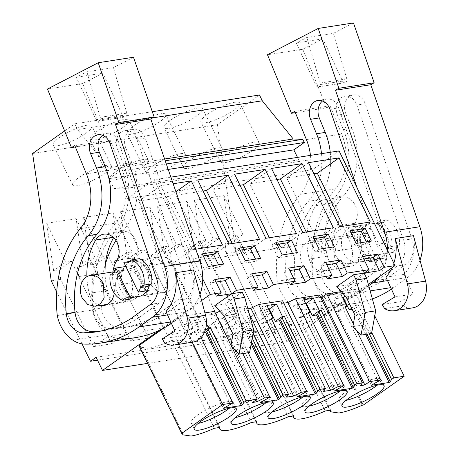 <?xml version="1.0" encoding="UTF-8"?>
<svg xmlns="http://www.w3.org/2000/svg" width="459" height="459" viewBox="0 0 459 459"><rect width="100%" height="100%" fill="white"/><g stroke="black" fill="none" stroke-linecap="round" stroke-linejoin="round"><path stroke-width="0.34" stroke-dasharray="2.29 1.72" d="M368.353 284.419L287.214 341.616L280.81 328.495L275.193 332.454L235.983 252.066L217.325 124.71L259.467 95.002M297.518 157.397L298.706 159.841L307.507 160.157L312.235 169.841L339.075 150.919M339.373 230.022A17.993 14.206 81.1 0 1 344.29 228.008A17.993 14.206 81.1 0 1 360.344 240.344A17.993 14.206 81.1 0 1 354.75 261.55A17.993 14.206 81.1 0 1 349.833 263.564A17.993 14.206 81.1 0 1 333.779 251.228A17.993 14.206 81.1 0 1 339.373 230.022M302.292 263.931A15.595 12.313 81.1 0 1 310.347 241.153A15.595 12.313 81.1 0 1 323.205 249.185A15.595 12.313 81.1 0 1 315.149 271.963A15.595 12.313 81.1 0 1 302.292 263.931M64.639 130.924L74.748 123.798L77.565 129.576L108.513 167.782L118.038 168.126L119.575 171.276L109.122 178.649L113.987 188.632L122.788 188.947L127.516 198.632L154.356 179.71L202.729 278.888M152.308 111.709L74.748 123.798M217.325 124.71L32.606 153.501M85.632 133.454A21.579 4.819 154 0 0 91.943 126.03A21.579 4.819 154 0 0 79.487 127.332A21.579 4.819 154 0 0 59.463 137.534A21.579 4.819 154 0 0 53.146 144.952A21.579 4.819 154 0 0 65.603 143.65A21.579 4.819 154 0 0 85.632 133.454M170.295 120.252A21.579 4.819 154 0 0 163.978 127.677A21.579 4.819 154 0 0 176.434 126.374A21.579 4.819 154 0 0 196.463 116.173A21.579 4.819 154 0 0 202.775 108.754A21.579 4.819 154 0 0 190.319 110.057A21.579 4.819 154 0 0 170.295 120.252M122.576 127.694A21.579 4.819 154 0 0 128.887 120.275A21.579 4.819 154 0 0 116.431 121.572A21.579 4.819 154 0 0 96.407 131.773A21.579 4.819 154 0 0 90.09 139.192A21.579 4.819 154 0 0 102.546 137.889A21.579 4.819 154 0 0 122.576 127.694M133.351 126.013A21.579 4.819 154 0 0 127.034 133.437A21.579 4.819 154 0 0 139.49 132.135A21.579 4.819 154 0 0 159.52 121.933A21.579 4.819 154 0 0 165.831 114.515A21.579 4.819 154 0 0 153.375 115.817A21.579 4.819 154 0 0 133.351 126.013M207.238 114.498A21.579 4.819 154 0 0 200.922 121.916A21.579 4.819 154 0 0 213.378 120.614A21.579 4.819 154 0 0 233.407 110.418A21.579 4.819 154 0 0 239.718 102.994A21.579 4.819 154 0 0 227.262 104.296A21.579 4.819 154 0 0 207.238 114.498M152.79 117.854L77.565 129.576M164.615 159.038L108.513 167.782M165.211 160.77L118.038 168.126M166.324 163.989L119.575 171.276M168.206 169.44L109.122 178.649M298.706 159.841L113.987 188.632M307.507 160.157L122.788 188.947M312.235 169.841L127.516 198.632M170.868 177.14L154.356 179.71M173.152 183.755L160.719 185.694L191.982 249.794L195.763 249.208M159.548 330.193L201.621 300.536M287.214 341.616L147.574 363.385M364.113 273.099L347.308 284.947L336.763 286.588M255.892 400.087L213.94 314.071L209.706 314.731L214.433 311.397M213.94 314.071L215.386 313.359M219.832 311.168L221.657 310.273L245.651 306.532L243.918 309.395L247.877 308.781M282.595 300.771L280.862 303.64L283.771 303.187M319.539 295.017L317.806 297.88L320.715 297.426M341.307 291.62L361.394 288.493L320.502 317.318L319.355 317.496C310.118 321.633 302.349 324.226 296.049 325.27L287.908 324.043L329.964 410.26M330.623 410.157L287.827 322.407L287.908 324.043M287.827 322.407L282.417 323.251A35.682 7.964 154 0 1 250.964 329.803L293.02 416.02M138.911 345.621L140.052 345.443L140.133 347.073L148.274 348.301C154.574 347.262 162.343 344.669 171.58 340.532L176.996 339.689A35.682 7.964 154 0 0 177.076 341.318A35.682 7.964 154 0 0 208.529 334.772L213.94 333.928A35.682 7.964 154 0 0 214.02 335.558A35.682 7.964 154 0 0 245.473 329.011L250.884 328.168A35.682 7.964 154 0 0 250.964 329.803M204.903 312.883L179.802 316.796L164.058 327.898M242.157 292.108L225.346 303.956L214.801 305.602M280.81 328.495L96.092 357.291M275.193 332.454L97.492 360.154M235.983 252.066L226.528 253.54L259.329 320.795L241.302 323.606L208.501 256.351L189.584 259.301L222.386 326.556L204.358 329.361L171.557 262.106L152.64 265.055L185.442 332.31L167.415 335.122L134.613 267.867L115.697 270.816L148.498 338.071L130.471 340.882L97.669 273.627L78.753 276.576L111.554 343.831L126.036 333.624L108.008 336.43L71.357 261.297L59.314 269.783L53.611 270.672L65.654 262.187L71.357 261.297M81.989 343.854L56.709 292.022M111.554 343.831L93.527 346.637L60.726 279.382L51.265 280.856M226.528 253.54L225.122 243.941L230.825 243.052L242.868 234.56L237.165 235.45L273.811 310.588L259.329 320.795M208.501 256.351L207.089 246.753L201.386 247.642L194.438 200.216L223.877 195.626L230.825 243.052M189.584 259.301L188.179 249.696L193.882 248.807L205.925 240.321L200.222 241.21L236.867 316.349L222.386 326.556M171.557 262.106L170.146 252.507L164.442 253.397L157.494 205.971L186.933 201.386L193.882 248.807M152.64 265.055L151.235 255.456L156.938 254.567L168.981 246.081L163.278 246.971L199.923 322.103L185.442 332.31M134.613 267.867L133.202 258.268L127.499 259.157L120.551 211.731L149.99 207.141L156.938 254.567M115.697 270.816L114.291 261.217L119.994 260.328L132.037 251.836L126.334 252.725L162.979 327.864L148.498 338.071M97.669 273.627L96.258 264.028L90.555 264.918L83.607 217.491L113.046 212.901L119.994 260.328M78.753 276.576L77.347 266.972L83.05 266.082L95.093 257.597L89.39 258.486L126.036 333.624M53.611 270.672L46.663 223.252L76.102 218.662L83.05 266.082M60.726 279.382L59.314 269.783M371.061 228.261L352.156 231.21L355.736 227.475A17.993 14.206 81.1 0 1 360.2 225.541L374.693 255.261L371.113 258.996A17.993 14.206 81.1 0 1 366.649 260.93L385.56 257.987A17.993 14.206 81.1 0 1 385.101 258.067A17.993 14.206 81.1 0 1 381.245 258.004L377.688 260.505L370.052 261.699A21.59 17.046 81.1 0 1 357.75 236.477L361.308 233.97L368.944 232.782A17.993 14.206 81.1 0 1 371.061 228.261L385.56 257.987M374.693 255.261L393.604 252.312A17.993 14.206 81.1 0 0 395.721 247.797L399.278 245.29A21.59 17.046 -98.9 0 0 386.977 220.073L379.341 221.261A21.59 17.046 81.1 0 1 391.642 246.483L399.278 245.29M360.2 225.541L379.105 222.592A17.993 14.206 81.1 0 1 379.559 222.512A17.993 14.206 81.1 0 1 383.42 222.575L375.783 223.762A17.993 14.206 81.1 0 1 388.084 248.985L395.721 247.797M370.052 261.699L373.609 259.192A17.993 14.206 81.1 0 1 361.308 233.97M373.609 259.192L381.245 258.004M337.56 258.434A15.595 12.313 81.1 0 1 345.621 235.651A15.595 12.313 81.1 0 1 358.479 243.689A15.595 12.313 81.1 0 1 350.424 266.467A15.595 12.313 81.1 0 1 337.56 258.434M170.031 290.34A17.993 14.206 81.1 0 1 165.114 292.36A17.993 14.206 81.1 0 1 149.06 280.019A17.993 14.206 81.1 0 1 154.654 258.819A17.993 14.206 81.1 0 1 159.571 256.805A17.993 14.206 81.1 0 1 175.625 269.14A17.993 14.206 81.1 0 1 170.031 290.34M138.486 277.982A15.595 12.313 81.1 0 1 130.431 300.76A15.595 12.313 81.1 0 1 117.573 292.722A15.595 12.313 81.1 0 1 125.628 269.944A15.595 12.313 81.1 0 1 138.486 277.982M78.937 177.461A21.579 4.819 -26 0 1 98.96 167.265A21.579 4.819 -26 0 1 111.417 165.963A21.579 4.819 -26 0 1 105.105 173.387A21.579 4.819 -26 0 1 85.081 183.583A21.579 4.819 -26 0 1 72.625 184.885A21.579 4.819 -26 0 1 78.937 177.461M215.937 156.106A21.579 4.819 -26 0 1 195.913 166.307A21.579 4.819 -26 0 1 183.457 167.61A21.579 4.819 -26 0 1 189.768 160.185A21.579 4.819 -26 0 1 209.792 149.99A21.579 4.819 -26 0 1 222.248 148.687A21.579 4.819 -26 0 1 215.937 156.106M115.88 171.706A21.579 4.819 -26 0 1 135.904 161.505A21.579 4.819 -26 0 1 148.36 160.202A21.579 4.819 -26 0 1 142.049 167.627A21.579 4.819 -26 0 1 122.025 177.822A21.579 4.819 -26 0 1 109.569 179.125A21.579 4.819 -26 0 1 115.88 171.706M178.993 161.866A21.579 4.819 -26 0 1 158.969 172.068A21.579 4.819 -26 0 1 146.513 173.364A21.579 4.819 -26 0 1 152.824 165.946A21.579 4.819 -26 0 1 172.848 155.75A21.579 4.819 -26 0 1 185.304 154.448A21.579 4.819 -26 0 1 178.993 161.866M252.88 150.351A21.579 4.819 -26 0 1 232.856 160.547A21.579 4.819 -26 0 1 220.4 161.849A21.579 4.819 -26 0 1 226.712 154.431A21.579 4.819 -26 0 1 246.735 144.229A21.579 4.819 -26 0 1 259.192 142.927A21.579 4.819 -26 0 1 252.88 150.351M251.721 273.839L246.896 277.242L252.926 276.301M253.299 290.363L246.896 277.242M288.665 268.079L283.84 271.481L289.87 270.546M290.243 284.609L283.84 271.481M325.609 262.324L320.784 265.727L326.814 264.786M327.187 278.848L320.784 265.727M362.553 256.564L357.727 259.966L363.757 259.025M364.13 273.088L357.727 259.966M214.778 279.6L209.952 283.002L215.982 282.061M216.355 296.124L209.952 283.002M339.758 226.763L318.035 242.071L348.582 237.309L343.177 226.23M370.304 222.001L348.582 237.309M308.494 162.658L286.772 177.966L318.035 242.071M313.899 173.743L286.772 177.966M297.489 252.57L293.467 255.405L292.469 253.357M282.216 254.952L278.194 257.786L293.467 255.405M276.071 242.341L272.044 245.175L278.194 257.786M277.07 244.395L272.044 245.175M302.814 232.518L281.092 247.831L311.638 243.069L306.233 231.984M333.36 227.756L311.638 243.069M271.55 168.419L249.828 183.726L281.092 247.831M276.955 179.498L249.828 183.726M228.926 244.039L207.204 259.346L237.751 254.584L232.346 243.505M259.473 239.277L237.751 254.584M197.663 179.934L175.94 195.247L207.204 259.346M203.067 191.019L175.94 195.247M234.606 174.173L212.884 189.487L244.148 253.586L274.694 248.83L269.29 237.745M265.87 238.278L244.148 253.586M240.011 185.258L212.884 189.487M296.416 233.516L274.694 248.83M313.015 236.586L308.987 239.42L315.138 252.031L330.411 249.65L329.413 247.596M314.013 238.634L308.987 239.42M334.433 246.816L330.411 249.65M319.16 249.191L315.138 252.031M245.278 260.712L241.25 263.546L256.524 261.165L255.525 259.111M260.546 258.331L256.524 261.165M239.128 248.101L235.1 250.935L241.25 263.546M240.126 250.155L235.1 250.935M175.912 191.753L169.543 196.24L138.997 201.002L170.26 265.107L200.807 260.345L169.543 196.24M160.719 185.694L138.997 201.002M222.529 245.031L200.807 260.345M191.982 249.794L170.26 265.107M223.602 264.091L219.58 266.926L218.582 264.872M208.334 266.472L204.307 269.307L219.58 266.926M202.184 253.861L198.156 256.696L204.307 269.307M203.182 255.91L198.156 256.696M349.959 230.825L345.931 233.66L352.082 246.271L367.355 243.89L366.357 241.836M356.104 243.436L352.082 246.271M350.957 232.879L345.931 233.66M371.377 241.055L367.355 243.89M347.308 284.947L356.66 295.298L365.507 313.445L363.436 324.926L371.578 333.464M356.66 295.298L346.115 296.944M252.502 402.48L209.706 314.731M242.765 353.545L221.657 310.273M249.357 314.122L245.651 306.532M260.419 402.537L224.698 329.292L228.88 328.638L235.966 323.647L234.147 323.928L248.181 352.701M235.966 323.647L229.925 311.265L239.455 309.779L245.49 322.161L247.309 321.879L245.049 323.469L243.683 325.735L242.587 326.504L238.405 327.158L232.369 314.776L222.839 316.262L229.925 311.265M253.029 333.601L247.309 321.879M286.714 397.144L243.918 309.395M323.658 391.384L280.862 303.64M360.602 385.629L317.806 297.88M374.751 315.878L361.394 288.493M356.574 330.434L353.378 323.882M371.75 332.511L358.14 304.604L356.322 304.885L350.286 292.503L343.114 293.622M363.298 405.062L320.502 317.318M362.157 405.24L319.355 317.496M325.213 411L282.417 323.251M250.884 328.168L293.68 415.917M245.473 329.011L288.269 416.761M213.94 333.928L256.736 421.672M208.529 334.772L251.325 422.515M176.996 339.689L219.792 427.432M214.376 428.276L171.58 340.532M182.848 433.193L140.052 345.443M192.206 342.225L179.802 316.796M231.279 345.943L230.98 345.329M201.036 337.554L197.204 329.688L199.022 329.407L192.981 317.026L202.511 315.54L206.458 323.629M225.346 303.956L234.704 314.312L243.551 332.454L241.48 343.94L249.621 352.478M234.704 314.312L224.158 315.953M96.258 264.028L108.301 255.537L144.952 330.675L162.979 327.864M130.471 340.882L144.952 330.675M114.291 261.217L126.334 252.725M133.202 258.268L145.245 249.776L181.896 324.915L199.923 322.103M167.415 335.122L181.896 324.915M151.235 255.456L163.278 246.971M170.146 252.507L182.189 244.022L218.84 319.154L236.867 316.349M204.358 329.361L218.84 319.154M188.179 249.696L200.222 241.21M207.089 246.753L219.132 238.261L255.783 313.399L273.811 310.588M241.302 323.606L255.783 313.399M225.122 243.941L237.165 235.45M93.527 346.637L108.008 336.43M77.347 266.972L89.39 258.486M223.877 195.626L242.868 234.56M194.438 200.216L213.429 239.15L219.132 238.261M201.386 247.642L213.429 239.15M186.933 201.386L205.925 240.321M157.494 205.971L176.486 244.911L182.189 244.022M164.442 253.397L176.486 244.911M149.99 207.141L168.981 246.081M120.551 211.731L139.542 250.666L145.245 249.776M127.499 259.157L139.542 250.666M113.046 212.901L132.037 251.836M83.607 217.491L102.598 256.426L108.301 255.537M90.555 264.918L102.598 256.426M76.102 218.662L95.093 257.597M46.663 223.252L65.654 262.187M352.156 231.21L366.649 260.93M379.105 222.592L393.604 252.312M383.42 222.575L386.977 220.073M388.084 248.985L391.642 246.483M375.783 223.762L379.341 221.261M368.944 232.782L365.387 235.283A21.59 17.046 -98.9 0 0 377.688 260.505M365.387 235.283L357.75 236.477M147.069 290.742L157.248 289.159L153.667 292.894A17.993 14.206 81.1 0 1 149.204 294.827L139.025 296.416M125.984 297.793L133.621 296.6A17.993 14.206 81.1 0 1 121.319 271.384L113.683 272.571M125.846 266.484L134.711 265.107A17.993 14.206 81.1 0 1 138.291 261.366A17.993 14.206 81.1 0 1 142.755 259.433L157.248 289.159M123.844 262.382L142.755 259.433M128.159 262.364L135.795 261.177A17.993 14.206 81.1 0 1 148.096 286.393M363.436 324.926L352.891 326.573M365.507 313.445L354.962 315.086M267.614 398.768L231.887 325.523L234.147 323.928M224.698 329.292L231.887 325.523M228.88 328.638L222.839 316.262M232.369 314.776L239.455 309.779M238.405 327.158L245.49 322.161M252.209 338.14L245.049 323.469M304.558 393.007L268.831 319.762L271.091 318.173M271.453 318.913L265.824 322.884L261.641 323.532L268.831 319.762M265.824 322.884L259.783 310.502L266.868 305.505M268.635 309.119L259.783 310.502M341.502 387.247L305.774 314.002L308.035 312.413M308.396 313.153L302.768 317.123L298.585 317.777L305.774 314.002M302.768 317.123L296.726 304.742L303.812 299.75M305.579 303.365L296.726 304.742M378.445 381.492L342.718 308.247L344.979 306.652M345.34 307.398L339.712 311.363L335.529 312.017L342.718 308.247M339.712 311.363L333.67 298.987L340.756 293.989M342.523 297.604L333.67 298.987M345.288 296.026L350.286 292.503M351.611 308.207L356.322 304.885M365.691 334.381L353.419 309.228L352.196 309.418M353.419 309.228L354.514 308.459L355.88 306.193L358.14 304.604M369.352 333.813L355.88 306.193M230.67 404.528L194.943 331.283L197.204 329.688M199.022 329.407L191.937 334.399L187.754 335.053L194.943 331.283M191.937 334.399L185.895 322.017L192.981 317.026M204.387 332.459L201.461 332.913L195.425 320.531L185.895 322.017M195.425 320.531L202.511 315.54M201.461 332.913L205.253 330.245M241.48 343.94L230.934 345.581M243.551 332.454L233.006 334.1M134.711 265.107L149.204 294.827M132.404 297.455L133.621 296.6M130.063 299.107A21.59 17.046 81.1 0 1 117.762 273.885L121.319 271.384M117.762 273.885L110.126 275.073M135.795 261.177L139.352 258.669M223.476 408.298L187.754 335.053M224.571 407.523L188.85 334.278M367.057 334.169L354.514 308.459M371.251 385.262L335.529 312.017M372.347 384.493L336.625 311.248M334.307 391.022L298.585 317.777M335.403 390.248L299.681 317.003M297.363 396.777L261.641 323.532M298.459 396.008L262.737 322.763M251.538 341.846L243.683 325.735M251.142 344.043L242.587 326.504M261.515 401.768L225.794 328.524M377.097 385.199A23.392 5.221 154 0 0 381.01 379.386A23.392 5.221 154 0 0 367.51 380.798A23.392 5.221 154 0 0 345.805 391.848A23.392 5.221 154 0 0 338.966 399.892A23.392 5.221 154 0 0 345.954 400.386M266.266 402.474A23.392 5.221 154 0 0 270.179 396.662A23.392 5.221 154 0 0 256.679 398.073A23.392 5.221 154 0 0 234.974 409.13A23.392 5.221 154 0 0 228.134 417.168A23.392 5.221 154 0 0 235.123 417.667M340.153 390.953A23.392 5.221 154 0 0 344.066 385.147A23.392 5.221 154 0 0 330.566 386.558A23.392 5.221 154 0 0 308.861 397.609A23.392 5.221 154 0 0 302.022 405.653A23.392 5.221 154 0 0 309.01 406.146M303.21 396.714A23.392 5.221 154 0 0 307.123 390.902A23.392 5.221 154 0 0 293.622 392.313A23.392 5.221 154 0 0 271.917 403.369A23.392 5.221 154 0 0 265.078 411.413A23.392 5.221 154 0 0 272.067 411.907M229.322 408.235A23.392 5.221 154 0 0 233.235 402.423A23.392 5.221 154 0 0 219.735 403.834A23.392 5.221 154 0 0 198.03 414.884A23.392 5.221 154 0 0 191.191 422.928A23.392 5.221 154 0 0 198.179 423.422M420.002 260.19A41.981 33.146 81.1 0 1 407.598 277.477L394.287 287.133A137.941 108.915 81.1 0 1 391.429 289.124M387.448 250.098A41.981 33.146 81.1 0 1 378.067 277.575M393.839 263.202A41.981 33.146 81.1 0 1 392.101 267.683M413.479 235.679A41.981 33.146 81.1 0 1 404.132 274.35L413.175 294.053L400.38 301.701L402.772 305.769A21.59 17.046 81.1 0 0 412.63 307.869M385.95 277.184L404.132 274.35M368.686 285.613L359.013 292.63A137.941 108.915 81.1 0 1 320.256 308.832A137.941 108.915 81.1 0 1 304.891 309.836A32.388 25.572 81.1 0 1 292.871 305.918A35.337 27.901 81.1 0 1 277.253 281.241A107.951 85.236 81.1 0 1 300.266 194.329L335.54 188.833A107.951 85.236 81.1 0 0 312.527 275.744A35.337 27.901 81.1 0 0 328.145 300.421A32.388 25.572 81.1 0 0 340.165 304.334A137.941 108.915 81.1 0 0 355.53 303.33A137.941 108.915 81.1 0 0 372.369 298.929M353.47 22.95L333.395 33.358L306.853 37.495L296.267 42.985L315.987 85.242L342.529 81.1L322.809 38.849L302.733 49.256L326.728 107.785L295.366 112.673M306.4 139.57L341.668 134.074A47.977 37.885 81.1 0 1 335.54 188.833M341.668 134.074L330.084 105.828L326.728 107.785M315.987 85.242A3.001 2.37 81.1 0 0 318.489 86.837A3.001 2.37 81.1 0 0 320.256 83.027L346.797 78.891A3.001 2.37 81.1 0 1 345.03 82.7A3.001 2.37 81.1 0 1 342.529 81.1M346.797 78.891L333.395 33.358M351.772 128.279L345.839 113.803A13.563 10.712 81.1 0 1 353.269 94.938A13.563 10.712 81.1 0 1 364.882 102.879A13.563 10.712 81.1 0 1 365.215 103.757L411.907 238.921A21.263 16.788 81.1 0 1 405.71 264.619L385.876 279.003A137.941 108.915 81.1 0 1 351.714 292.073A137.941 108.915 81.1 0 1 338.92 293.094A20.448 16.145 81.1 0 1 321.541 273.862A96.356 76.085 81.1 0 1 343.516 195.838A58.368 46.089 81.1 0 0 351.772 128.279L343.412 129.587L337.474 115.106A13.563 10.712 81.1 0 1 344.91 96.247A13.563 10.712 81.1 0 1 356.523 104.187A13.563 10.712 81.1 0 1 356.85 105.059L403.547 240.223A21.263 16.788 81.1 0 1 397.351 265.922L377.51 280.306A137.941 108.915 81.1 0 1 343.349 293.376A137.941 108.915 81.1 0 1 330.555 294.403A20.448 16.145 81.1 0 1 313.176 275.165A96.356 76.085 81.1 0 1 335.156 197.146L343.516 195.838M310.456 155.383A47.977 37.885 81.1 0 1 300.266 194.329M357.108 187.897L376.638 244.417A21.263 16.788 81.1 0 1 370.442 270.116L350.601 284.5A137.941 108.915 81.1 0 1 316.446 297.57A137.941 108.915 81.1 0 1 303.651 298.597A20.448 16.145 81.1 0 1 286.267 279.359A96.356 76.085 81.1 0 1 308.247 201.34L316.974 199.981A96.356 76.085 81.1 0 0 294.994 277.999A20.448 16.145 81.1 0 0 312.378 297.237A137.941 108.915 81.1 0 0 325.173 296.21A137.941 108.915 81.1 0 0 359.328 283.14L379.168 268.756A21.263 16.788 81.1 0 0 385.365 243.058L338.667 107.894A13.563 10.712 81.1 0 0 338.34 107.022A13.563 10.712 81.1 0 0 326.728 99.075A13.563 10.712 81.1 0 0 322.551 100.951M321.518 153.656A58.368 46.089 81.1 0 1 308.247 201.34M413.175 294.053L394.992 296.887M302.733 49.256L267.465 54.753M322.809 38.849L296.267 42.985M277.253 281.241L312.527 275.744M330.084 105.828L294.816 111.325M320.256 83.027L306.853 37.495M343.412 129.587A58.368 46.089 81.1 0 1 335.156 197.146M377.51 280.306L385.876 279.003M350.601 284.5L359.328 283.14M330.245 152.296A58.368 46.089 81.1 0 1 316.974 199.981M400.38 301.701L382.198 304.535M384.59 308.603L402.772 305.769M351.91 248.52A16.191 12.783 81.1 0 1 342.15 268.36A16.191 12.783 81.1 0 1 327.405 256.208A61.546 48.597 81.1 0 1 333.9 202.867A16.191 12.783 81.1 0 1 341.949 197.054A16.191 12.783 81.1 0 1 355.232 205.265A16.191 12.783 81.1 0 1 354.985 223.246A29.164 23.025 81.1 0 0 351.91 248.52L333.727 251.354A29.164 23.025 81.1 0 1 336.803 226.08L354.985 223.246M366.282 225.828A17.993 14.206 81.1 0 1 371.199 223.814A17.993 14.206 81.1 0 1 387.253 236.15A17.993 14.206 81.1 0 1 381.659 257.356A17.993 14.206 81.1 0 1 376.741 259.369A17.993 14.206 81.1 0 1 360.688 247.034A17.993 14.206 81.1 0 1 366.282 225.828M348.1 228.662A17.993 14.206 81.1 0 1 353.017 226.648A17.993 14.206 81.1 0 1 369.07 238.984A17.993 14.206 81.1 0 1 363.476 260.19A17.993 14.206 81.1 0 1 358.559 262.204A17.993 14.206 81.1 0 1 342.506 249.868A17.993 14.206 81.1 0 1 348.1 228.662M333.727 251.354A16.191 12.783 81.1 0 1 323.968 271.194A16.191 12.783 81.1 0 1 309.228 259.042A61.546 48.597 81.1 0 1 315.717 205.701A16.191 12.783 81.1 0 1 323.767 199.889A16.191 12.783 81.1 0 1 337.055 208.099A16.191 12.783 81.1 0 1 336.803 226.08M200.009 294.483A41.981 33.146 81.1 0 1 187.611 311.764L174.294 321.42A137.941 108.915 81.1 0 1 171.442 323.417M193.491 269.972A41.981 33.146 81.1 0 1 184.145 308.643L193.182 328.346L180.393 335.988L182.785 340.062A21.59 17.046 81.1 0 0 192.642 342.162M165.963 311.477L184.145 308.643M133.483 57.243L113.407 67.651L86.86 71.788L76.274 77.273L96 119.529L122.542 115.393L102.822 73.136L82.746 83.544L106.735 142.078L75.379 146.966M135.537 337.623A137.941 108.915 81.1 0 1 120.172 338.627A32.388 25.572 81.1 0 1 108.152 334.714A35.337 27.901 81.1 0 1 92.534 310.032A107.951 85.236 81.1 0 1 115.548 223.126A47.977 37.885 81.1 0 0 121.681 168.367L110.097 140.115L106.735 142.078M96 119.529A3.001 2.37 81.1 0 0 98.496 121.13A3.001 2.37 81.1 0 0 100.263 117.32L126.81 113.178A3.001 2.37 81.1 0 1 125.043 116.993A3.001 2.37 81.1 0 1 122.542 115.393M126.81 113.178L113.407 67.651M115.932 240.424A96.356 76.085 81.1 0 1 123.528 230.131A58.368 46.089 81.1 0 0 131.785 162.572L125.846 148.096A13.563 10.712 81.1 0 1 133.282 129.231A13.563 10.712 81.1 0 1 144.895 137.172A13.563 10.712 81.1 0 1 145.222 138.05L191.919 273.214A21.263 16.788 81.1 0 1 185.723 298.912L165.883 313.296A137.941 108.915 81.1 0 1 131.727 326.36A137.941 108.915 81.1 0 1 118.933 327.387A20.448 16.145 81.1 0 1 101.548 308.155A96.356 76.085 81.1 0 1 105.386 264.177M193.182 328.346L174.999 331.18M82.746 83.544L47.472 89.046M102.822 73.136L76.274 77.273M57.266 315.528L92.534 310.032M110.097 140.115L74.823 145.618M100.263 117.32L86.86 71.788M131.785 162.572L123.419 163.874L117.487 149.399A13.563 10.712 81.1 0 1 124.917 130.534A13.563 10.712 81.1 0 1 136.53 138.475A13.563 10.712 81.1 0 1 136.862 139.352L183.554 274.516A21.263 16.788 81.1 0 1 177.358 300.215L157.523 314.599A137.941 108.915 81.1 0 1 123.362 327.663A137.941 108.915 81.1 0 1 110.567 328.69A20.448 16.145 81.1 0 1 93.188 309.458A96.356 76.085 81.1 0 1 115.163 231.434L123.528 230.131M123.419 163.874A58.368 46.089 81.1 0 1 115.163 231.434M157.523 314.599L165.883 313.296M102.558 135.244A13.563 10.712 81.1 0 1 106.735 133.368A13.563 10.712 81.1 0 1 118.347 141.309A13.563 10.712 81.1 0 1 118.68 142.187L165.372 277.351A21.263 16.788 81.1 0 1 159.175 303.049L139.341 317.433A137.941 108.915 81.1 0 1 105.18 330.497A137.941 108.915 81.1 0 1 100.802 331.065M130.614 318.793L139.341 317.433M180.393 335.988L162.211 338.822M164.603 342.89L182.785 340.062M112.771 273.214A29.164 23.025 81.1 0 0 113.734 285.641L131.917 282.807A16.191 12.783 81.1 0 1 122.163 302.653A16.191 12.783 81.1 0 1 107.417 290.501A61.546 48.597 81.1 0 1 105.054 273.151M131.917 282.807A29.164 23.025 81.1 0 1 134.992 257.533A16.191 12.783 81.1 0 0 135.244 239.552A16.191 12.783 81.1 0 0 121.956 231.347A16.191 12.783 81.1 0 0 113.912 237.16A61.546 48.597 81.1 0 0 113.625 237.647M146.289 260.121A17.993 14.206 81.1 0 1 151.206 258.107A17.993 14.206 81.1 0 1 167.26 270.443A17.993 14.206 81.1 0 1 161.666 291.649A17.993 14.206 81.1 0 1 156.748 293.662A17.993 14.206 81.1 0 1 140.701 281.327A17.993 14.206 81.1 0 1 146.289 260.121M125.382 265.531A17.993 14.206 81.1 0 1 128.113 262.955A17.993 14.206 81.1 0 1 133.03 260.942A17.993 14.206 81.1 0 1 149.404 285.475M165.114 292.36L138.572 296.497A17.993 14.206 81.1 0 1 123.609 286.967A17.993 14.206 81.1 0 1 124.527 266.69M113.734 285.641A16.191 12.783 81.1 0 1 114.211 293.112M100.481 305.424A16.191 12.783 81.1 0 1 89.235 293.335A61.546 48.597 81.1 0 1 86.889 276.679M387.522 280.604L407.598 277.477M394.287 287.133L390.77 287.678M370.149 290.891L359.013 292.63M304.891 309.836L340.165 304.334M292.871 305.918L328.145 300.421M345.839 113.803L337.474 115.106M313.176 275.165L321.541 273.862M330.555 294.403L338.92 293.094M405.71 264.619L397.351 265.922M403.547 240.223L411.907 238.921M365.215 103.757L356.85 105.059M329.941 109.253L338.667 107.894M376.638 244.417L385.365 243.058M370.442 270.116L379.168 268.756M303.651 298.597L312.378 297.237M286.267 279.359L294.994 277.999M309.228 259.042L327.405 256.208M315.717 205.701L333.9 202.867M167.529 314.897L187.611 311.764M174.294 321.42L170.777 321.971M84.904 344.124L120.172 338.627M72.883 340.211L108.152 334.714M80.279 228.622L115.548 223.126M86.407 173.863L121.681 168.367M125.846 148.096L117.487 149.399M93.188 309.458L101.548 308.155M110.567 328.69L118.933 327.387M185.723 298.912L177.358 300.215M183.554 274.516L191.919 273.214M145.222 138.05L136.862 139.352M109.953 143.547L118.68 142.187M156.645 278.711L165.372 277.351M150.449 304.409L159.175 303.049M89.235 293.335L107.417 290.501M116.816 260.368L134.992 257.533M113.212 237.269L113.912 237.16M344.29 228.008L379.559 222.512M349.833 263.564L385.101 258.067M310.347 241.153L345.621 235.651M315.149 271.963L350.424 266.467M111.417 165.963L91.943 126.03M72.625 184.885L53.146 144.952M183.457 167.61L163.978 127.677M222.248 148.687L202.775 108.754M148.36 160.202L128.887 120.275M109.569 179.125L90.09 139.192M146.513 173.364L127.034 133.437M185.304 154.448L165.831 114.515M220.4 161.849L200.922 121.916M259.192 142.927L239.718 102.994M214.02 335.558L256.076 421.775M177.076 341.318L219.132 427.536M140.138 347.079L182.189 433.296M129.375 261.51L159.571 256.805M107.297 304.363L130.431 300.76M112.92 271.923L125.628 269.944M338.966 399.892L342.041 406.198M381.01 379.386L384.085 385.692M270.179 396.662L273.254 402.968M228.134 417.168L231.21 423.473M344.066 385.147L347.142 391.452M302.022 405.653L305.097 411.958M307.123 390.902L310.198 397.207M265.078 411.413L268.154 417.719M233.235 402.423L236.31 408.728M191.191 422.928L194.266 429.234M320.256 308.832L355.53 303.33M318.489 86.837L345.03 82.7M343.349 293.376L351.714 292.073M344.91 96.247L353.269 94.938M316.446 297.57L325.173 296.21M318.001 100.441L326.728 99.075M323.968 271.194L342.15 268.36M323.767 199.889L341.949 197.054M353.017 226.648L371.199 223.814M358.559 262.204L376.741 259.369M98.496 121.13L125.043 116.993M123.362 327.663L131.727 326.36M124.917 130.534L133.282 129.231M96.453 331.857L105.18 330.497M98.008 134.728L106.735 133.368M103.981 305.487L122.163 302.653M103.774 234.182L121.956 231.347M133.03 260.942L151.206 258.107M138.572 296.497L156.748 293.662"/><path stroke-width="0.69" d="M152.308 111.709L259.467 95.002L262.284 100.785L293.232 138.991L302.756 139.329L304.294 142.485L293.84 149.858L297.518 157.397M170.868 177.14L339.075 150.919L395.021 265.623L384.229 267.304L377.826 254.183L373.001 257.585L363.757 259.025M368.353 284.419L395.021 265.623M56.709 292.022L51.265 280.856L32.606 153.501L64.639 130.924M262.284 100.785L152.79 117.854M293.232 138.991L164.615 159.038M302.756 139.329L165.211 160.77M304.294 142.485L166.324 163.989M293.84 149.858L168.206 169.44M377.826 254.183L362.553 256.564L368.956 269.685L347.285 273.065L340.882 259.943L325.609 262.324L332.012 275.446L310.341 278.825L303.938 265.704L288.665 268.079L295.068 281.206L273.398 284.58L266.995 271.458L251.721 273.839L258.124 286.961L236.454 290.34L230.051 277.219L225.226 280.621L215.982 282.061M202.729 278.888L210.302 294.414L221.181 292.722L214.778 279.6L230.051 277.219M339.758 226.763L370.304 222.001L339.035 157.896L308.494 162.658L339.758 226.763M297.489 252.57L291.339 239.959L276.071 242.341L282.216 254.952L297.489 252.57M302.814 232.518L333.36 227.756L302.091 163.656L271.55 168.419L302.814 232.518M228.926 244.039L259.473 239.277L228.203 175.172L197.663 179.934L228.926 244.039M234.606 174.173L265.87 238.278L296.416 233.516L265.147 169.417L234.606 174.173M328.283 234.205L313.015 236.586L319.16 249.191L334.433 246.816L328.283 234.205L324.261 237.039L314.013 238.634M245.278 260.712L260.546 258.331L254.395 245.72L239.128 248.101L245.278 260.712M195.763 249.208L222.529 245.031L191.26 180.932L173.152 183.755M223.602 264.091L217.451 251.48L202.184 253.861L208.334 266.472L223.602 264.091M349.959 230.825L356.104 243.436L371.377 241.055L365.226 228.444L349.959 230.825M273.398 284.58L268.567 287.982L253.299 290.363L258.124 286.961M236.454 290.34L231.623 293.743L216.355 296.124L221.181 292.722M147.574 363.385L102.495 370.413L159.548 330.193M201.621 300.536L210.302 294.414M384.229 267.304L379.398 270.707L364.13 273.088L368.956 269.685M347.285 273.065L342.454 276.467L327.187 278.848L332.012 275.446M310.341 278.825L305.51 282.228L290.243 284.609L295.068 281.206M353.568 274.74L336.763 286.588L346.115 296.944L354.962 315.086L352.891 326.573L361.032 335.11L365.117 312.481L356.132 279.996L353.568 274.74L364.113 273.099L366.678 278.349L356.132 279.996M215.386 313.359L219.832 311.168M253.029 333.601L283.037 395.124L288.453 394.281L286.714 397.144L293.68 396.06L250.884 308.31L247.877 308.781M250.884 308.31L258.601 304.512L282.595 300.771L325.397 388.521L323.658 391.384L327.101 390.85L330.623 390.299L287.827 302.55L283.771 303.187M287.827 302.55L295.544 298.752L319.539 295.017L362.34 382.76L360.602 385.629L364.842 384.963L322.04 297.22L320.715 297.426M364.842 384.963L369.564 381.636L326.768 293.886L322.04 297.22M326.768 293.886L341.307 291.62M164.058 327.898L138.911 345.621L181.707 433.371L182.848 433.193L182.934 434.822L191.07 436.05C197.381 435.006 205.15 432.412 214.376 428.276L219.792 427.432A35.682 7.964 154 0 0 219.878 429.067A35.682 7.964 154 0 0 251.325 422.515L256.736 421.672A35.682 7.964 154 0 0 256.822 423.307A35.682 7.964 154 0 0 288.269 416.761L293.68 415.917A35.682 7.964 154 0 0 293.766 417.547A35.682 7.964 154 0 0 325.213 411L330.623 410.157L330.709 411.786L338.845 413.014C345.157 411.97 352.925 409.376 362.157 405.24L363.298 405.062L404.19 376.237L374.751 315.878M230.98 345.329L214.433 311.397L204.903 312.883M239.076 354.119L249.621 352.478L253.707 329.849L244.722 297.363L242.157 292.108L231.611 293.754L214.801 305.602L224.158 315.953L233.006 334.1L230.934 345.581L239.076 354.119L243.161 331.49L234.176 299.004L231.611 293.754M97.492 360.154L90.475 361.25L96.092 357.291L102.495 370.413M90.475 361.25L81.989 343.854M266.995 271.458L262.169 274.861L252.926 276.301M268.567 287.982L262.169 274.861M303.938 265.704L299.113 269.106L289.87 270.546M305.51 282.228L299.113 269.106M340.882 259.943L336.057 263.346L326.814 264.786M342.454 276.467L336.057 263.346M379.398 270.707L373.001 257.585M231.623 293.743L225.226 280.621M339.035 157.896L317.318 173.209L313.899 173.743M343.177 226.23L317.318 173.209M291.339 239.959L287.317 242.8L277.07 244.395M292.469 253.357L287.317 242.8M302.091 163.656L280.374 178.964L276.955 179.498M306.233 231.984L280.374 178.964M228.203 175.172L206.487 190.485L203.067 191.019M232.346 243.505L206.487 190.485M265.147 169.417L243.431 184.725L240.011 185.258M269.29 237.745L243.431 184.725M329.413 247.596L324.261 237.039M254.395 245.72L250.373 248.554L240.126 250.155M255.525 259.111L250.373 248.554M191.26 180.932L175.912 191.753M217.451 251.48L213.429 254.315L203.182 255.91M218.582 264.872L213.429 254.315M365.226 228.444L361.204 231.279L350.957 232.879M366.357 241.836L361.204 231.279M361.032 335.11L371.578 333.464L375.663 310.835L366.678 278.349M255.892 400.087L256.736 401.814L252.502 402.48L257.229 399.146L246.087 400.885L210.365 327.64L208.547 327.921L206.458 323.629M256.736 401.814L264.453 398.016L242.765 353.545M288.453 394.281L249.357 314.122M264.453 398.016L269.869 397.173L248.181 352.701M293.68 396.06L301.397 392.261L258.601 304.512M319.98 389.364L317.72 390.959L316.349 393.22L315.258 393.988L279.531 320.743L275.348 321.398L282.434 316.4L284.253 316.119L319.98 389.364L325.397 388.521M301.397 392.261L306.813 391.418L271.091 318.173L272.91 317.886L266.868 305.505L276.398 304.024L282.434 316.4M330.623 390.299L338.34 386.501L295.544 298.752M356.924 383.604L354.664 385.199L353.292 387.459L352.202 388.234L316.475 314.989L312.292 315.637L319.378 310.645L321.197 310.359L356.924 383.604L362.34 382.76M338.34 386.501L343.757 385.658L308.035 312.413L309.854 312.131L303.812 299.75L313.342 298.264L319.378 310.645M371.75 332.511L393.862 377.849L404.19 376.237M369.564 381.636L380.7 379.897L356.574 330.434M353.378 323.882L344.979 306.652L346.797 306.371L340.756 293.989L343.114 293.622M246.087 400.885L243.832 402.474L242.461 404.735L241.371 405.509L223.476 408.298L232.925 402.933L222.598 404.545L181.707 433.371M222.598 404.545L192.206 342.225M257.229 399.146L231.279 345.943M232.925 402.933L201.036 337.554M244.722 297.363L234.176 299.004M130.299 297.776A17.993 14.206 81.1 0 1 129.845 297.857A17.993 14.206 81.1 0 1 125.984 297.793L122.427 300.295A21.59 17.046 -98.9 0 1 110.126 275.073L113.683 272.571L115.8 268.05L130.299 297.776L139.025 296.416M115.8 268.05L125.846 266.484M140.46 287.586A17.993 14.206 81.1 0 1 138.343 292.102L123.844 262.382A17.993 14.206 81.1 0 1 124.303 262.301A17.993 14.206 81.1 0 1 128.159 262.364L131.716 259.857A21.59 17.046 -98.9 0 1 144.017 285.079L140.46 287.586L148.096 286.393L151.654 283.892L144.017 285.079M138.343 292.102L147.069 290.742M103.218 283.478L104.159 297.971L100.561 303.588L95.162 306.256L87.881 304.638L82.304 298.218A15.595 12.313 81.1 0 1 90.36 275.44A15.595 12.313 81.1 0 1 103.218 283.478M375.663 310.835L365.117 312.481M393.862 377.849L391.607 379.438L390.236 381.704L367.057 334.169M380.7 379.897L371.251 385.262L389.146 382.473L390.236 381.704M352.202 388.234L334.307 391.022L343.757 385.658M315.258 393.988L297.363 396.777L306.813 391.418M283.037 395.124L280.776 396.714L279.405 398.98L251.538 341.846M269.869 397.173L260.419 402.537L278.315 399.749L279.405 398.98M348.88 398.154A23.392 5.221 154 0 0 342.041 406.198A23.392 5.221 154 0 0 355.541 404.786A23.392 5.221 154 0 0 377.246 393.736A23.392 5.221 154 0 0 384.085 385.692A23.392 5.221 154 0 0 370.585 387.103A23.392 5.221 154 0 0 348.88 398.154M266.415 411.012A23.392 5.221 154 0 0 273.254 402.968A23.392 5.221 154 0 0 259.754 404.379A23.392 5.221 154 0 0 238.049 415.429A23.392 5.221 154 0 0 231.21 423.473A23.392 5.221 154 0 0 244.71 422.062A23.392 5.221 154 0 0 266.415 411.012M340.303 399.496A23.392 5.221 154 0 0 347.142 391.452A23.392 5.221 154 0 0 333.641 392.864A23.392 5.221 154 0 0 311.936 403.914A23.392 5.221 154 0 0 305.097 411.958A23.392 5.221 154 0 0 318.598 410.547A23.392 5.221 154 0 0 340.303 399.496M303.359 405.251A23.392 5.221 154 0 0 310.198 397.207A23.392 5.221 154 0 0 296.698 398.619A23.392 5.221 154 0 0 274.993 409.675A23.392 5.221 154 0 0 268.154 417.719A23.392 5.221 154 0 0 281.654 416.307A23.392 5.221 154 0 0 303.359 405.251M229.471 416.772A23.392 5.221 154 0 0 236.31 408.728A23.392 5.221 154 0 0 222.81 410.139A23.392 5.221 154 0 0 201.105 421.19A23.392 5.221 154 0 0 194.266 429.234A23.392 5.221 154 0 0 207.766 427.822A23.392 5.221 154 0 0 229.471 416.772M280.776 396.714L252.209 338.14M271.453 318.913L272.91 317.886M275.348 321.398L269.313 309.016L268.635 309.119M269.313 309.016L276.398 304.024M279.531 320.743L280.627 319.975L281.992 317.714L284.253 316.119M317.72 390.959L281.992 317.714M308.396 313.153L309.854 312.131M312.292 315.637L306.256 303.256L305.579 303.365M306.256 303.256L313.342 298.264M316.475 314.989L317.571 314.214L318.936 311.954L321.197 310.359M354.664 385.199L318.936 311.954M345.34 307.398L346.797 306.371M352.196 309.418L349.236 309.882L343.2 297.501L342.523 297.604M343.2 297.501L345.288 296.026M349.236 309.882L351.611 308.207M391.607 379.438L369.352 333.813M205.253 330.245L208.547 327.921M241.371 405.509L205.643 332.264L204.387 332.459M205.643 332.264L206.739 331.49L208.111 329.229L210.365 327.64M243.832 402.474L208.111 329.229M253.707 329.849L243.161 331.49M122.427 300.295L130.063 299.107L132.404 297.455M151.654 283.892A21.59 17.046 81.1 0 0 139.352 258.669L131.716 259.857M242.461 404.735L206.739 331.49M389.146 382.473L365.691 334.381M353.292 387.459L317.571 314.214M316.349 393.22L280.627 319.975M278.315 399.749L251.142 344.043M345.954 400.386A23.392 5.221 154 0 0 374.171 387.43A23.392 5.221 154 0 0 377.097 385.199M235.123 417.667A23.392 5.221 154 0 0 263.34 404.706A23.392 5.221 154 0 0 266.266 402.474M309.01 406.146A23.392 5.221 154 0 0 337.227 393.191A23.392 5.221 154 0 0 340.153 390.953M272.067 411.907A23.392 5.221 154 0 0 300.284 398.946A23.392 5.221 154 0 0 303.21 396.714M198.179 423.422A23.392 5.221 154 0 0 226.396 410.466A23.392 5.221 154 0 0 229.322 408.235M370.78 84.731L335.506 90.228L338.874 88.26L318.202 28.447L353.47 22.95L374.148 82.763L370.78 84.731L419.836 226.735A41.981 33.146 81.1 0 1 420.002 260.19M335.506 90.228L384.567 232.231A41.981 33.146 81.1 0 1 387.448 250.098M378.067 277.575A41.981 33.146 81.1 0 1 372.329 282.974L368.686 285.613M395.302 238.514L413.479 235.679L425.562 281.103L407.38 283.937L395.302 238.514A41.981 33.146 81.1 0 1 393.839 263.202M392.101 267.683A41.981 33.146 81.1 0 1 385.95 277.184L394.992 296.887L382.198 304.535L384.59 308.603A21.59 17.046 81.1 0 0 394.447 310.703L412.63 307.869A21.59 17.046 81.1 0 0 425.562 281.103M391.429 289.124A137.941 108.915 81.1 0 1 372.369 298.929M318.202 28.447L267.465 54.753L291.454 113.287L294.816 111.325L306.4 139.57A47.977 37.885 81.1 0 1 310.456 155.383M321.518 153.656A58.368 46.089 81.1 0 0 316.503 133.781L310.565 119.3A13.563 10.712 81.1 0 1 318.001 100.441A13.563 10.712 81.1 0 1 329.614 108.381A13.563 10.712 81.1 0 1 329.941 109.253L357.108 187.897M407.38 283.937A21.59 17.046 81.1 0 1 394.447 310.703M374.148 82.763L338.874 88.26M295.366 112.673L291.454 113.287M316.503 133.781L325.23 132.416A58.368 46.089 81.1 0 1 330.245 152.296M325.23 132.416L319.292 117.94A13.563 10.712 81.1 0 1 322.551 100.951M150.787 119.019L115.519 124.521L118.887 122.553L98.215 62.74L133.483 57.243L154.155 117.056L150.787 119.019L199.849 261.022A41.981 33.146 81.1 0 1 200.009 294.483M115.519 124.521L164.574 266.524A41.981 33.146 81.1 0 1 152.336 317.267L139.025 326.923A137.941 108.915 81.1 0 1 100.269 343.12A137.941 108.915 81.1 0 1 84.904 344.124A32.388 25.572 81.1 0 1 72.883 340.211A35.337 27.901 81.1 0 1 57.266 315.528A107.951 85.236 81.1 0 1 80.279 228.622A47.977 37.885 81.1 0 0 86.407 173.863L74.823 145.618L71.466 147.574L47.472 89.046L98.215 62.74M175.309 272.801A41.981 33.146 81.1 0 1 165.963 311.477L174.999 331.18L162.211 338.822L164.603 342.89A21.59 17.046 81.1 0 0 174.46 344.99L192.642 342.162A21.59 17.046 81.1 0 0 205.569 315.396L193.491 269.972L175.309 272.801L187.387 318.23A21.59 17.046 81.1 0 1 174.46 344.99M171.442 323.417A137.941 108.915 81.1 0 1 135.537 337.623L100.269 343.12M105.386 264.177A96.356 76.085 81.1 0 1 115.932 240.424M88.26 235.628A58.368 46.089 81.1 0 0 96.516 168.069L90.578 153.593A13.563 10.712 81.1 0 1 98.008 134.728A13.563 10.712 81.1 0 1 109.621 142.669A13.563 10.712 81.1 0 1 109.953 143.547L156.645 278.711A21.263 16.788 81.1 0 1 150.449 304.409L130.614 318.793A137.941 108.915 81.1 0 1 96.453 331.857A137.941 108.915 81.1 0 1 83.658 332.884A20.448 16.145 81.1 0 1 66.28 313.652A96.356 76.085 81.1 0 1 88.26 235.628L96.987 234.268A96.356 76.085 81.1 0 0 75.006 312.292A20.448 16.145 81.1 0 0 92.385 331.524A137.941 108.915 81.1 0 0 100.802 331.065M154.155 117.056L118.887 122.553M75.379 146.966L71.466 147.574M96.516 168.069L105.243 166.709A58.368 46.089 81.1 0 1 96.987 234.268M105.243 166.709L99.305 152.233A13.563 10.712 81.1 0 1 102.558 135.244M105.054 273.151A61.546 48.597 81.1 0 1 113.625 237.647M149.404 285.475A17.993 14.206 81.1 0 1 143.489 294.483A17.993 14.206 81.1 0 1 138.572 296.497L129.845 297.857M124.527 266.69A17.993 14.206 81.1 0 1 125.382 265.531M112.771 273.214A29.164 23.025 81.1 0 1 116.816 260.368A16.191 12.783 81.1 0 0 117.062 242.386A16.191 12.783 81.1 0 0 103.774 234.182A16.191 12.783 81.1 0 0 95.73 239.994L113.212 237.269M114.211 293.112A16.191 12.783 81.1 0 1 103.981 305.487A16.191 12.783 81.1 0 1 100.481 305.424M86.889 276.679A61.546 48.597 81.1 0 1 95.73 239.994M372.329 282.974L387.522 280.604M384.567 232.231L419.836 226.735M390.77 287.678L370.149 290.891M310.565 119.3L319.292 117.94M152.336 317.267L167.529 314.897M164.574 266.524L199.849 261.022M170.777 321.971L139.025 326.923M205.569 315.396L187.387 318.23M83.658 332.884L92.385 331.524M66.28 313.652L75.006 312.292M90.578 153.593L99.305 152.233M329.964 410.26L330.709 411.786M293.02 416.02L293.766 417.547M256.076 421.775L256.822 423.307M219.132 427.536L219.878 429.067M182.189 433.296L182.934 434.822M124.303 262.301L129.375 261.51M95.162 306.256L107.297 304.363M90.36 275.44L112.92 271.923"/></g></svg>
